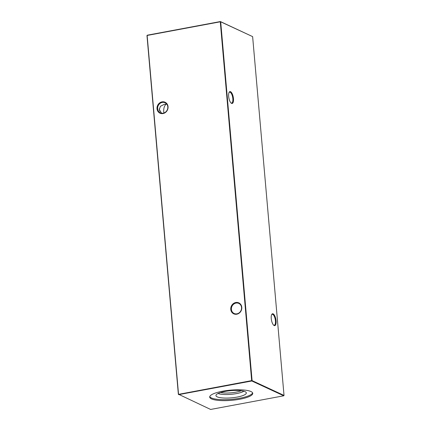<?xml version="1.0" encoding="UTF-8"?>
<svg xmlns="http://www.w3.org/2000/svg" width="431" height="431" viewBox="0 0 431 431"><rect width="100%" height="100%" fill="white"/><g stroke="black" fill="none" stroke-linecap="round" stroke-linejoin="round"><path stroke-width="0.65" d="M162.018 101.867A6.039 5.425 114.9 0 1 168.047 106.683A6.039 5.425 114.9 0 1 163.042 113.552A6.039 5.425 114.9 0 1 157.019 108.741A6.039 5.425 114.9 0 1 162.018 101.867M163.193 113.175A5.555 4.989 -65.1 0 0 167.724 108.402A5.555 4.989 -65.1 0 0 165.062 102.761A5.555 4.989 -65.1 0 0 162.255 102.422A5.555 4.989 -65.1 0 0 157.724 107.2A5.555 4.989 -65.1 0 0 160.386 112.841A5.555 4.989 -65.1 0 0 163.193 113.175M235.768 302.514A6.039 5.425 114.9 0 1 241.796 307.33A6.039 5.425 114.9 0 1 236.791 314.204A6.039 5.425 114.9 0 1 230.768 309.388A6.039 5.425 114.9 0 1 235.768 302.514M236.942 313.827A5.555 4.989 -65.1 0 0 241.473 309.049A5.555 4.989 -65.1 0 0 238.812 303.413A5.555 4.989 -65.1 0 0 236.005 303.074A5.555 4.989 -65.1 0 0 231.474 307.847A5.555 4.989 -65.1 0 0 234.135 313.488A5.555 4.989 -65.1 0 0 236.942 313.827M230.968 102.928A5.555 2.058 79.4 0 0 231.091 102.993A5.555 2.058 79.4 0 0 231.641 103.074A5.555 2.058 79.4 0 0 232.832 98.645A5.555 2.058 79.4 0 0 230.149 92.239A5.555 2.058 79.4 0 0 229.599 92.153A5.555 2.058 79.4 0 0 229.028 92.536M231.571 103.375A6.039 2.236 -100.6 0 1 231.205 103.138A6.039 2.236 -100.6 0 1 228.866 97.945A6.039 2.236 -100.6 0 1 229.168 92.25A6.039 2.236 -100.6 0 1 230.553 91.69A6.039 2.236 -100.6 0 1 233.467 98.651A6.039 2.236 -100.6 0 1 231.571 103.375M273.572 325.098A5.555 2.058 79.4 0 0 273.69 325.163A5.555 2.058 79.4 0 0 274.24 325.243A5.555 2.058 79.4 0 0 275.436 320.815A5.555 2.058 79.4 0 0 272.748 314.409A5.555 2.058 79.4 0 0 272.198 314.323A5.555 2.058 79.4 0 0 271.627 314.705M274.17 325.55A6.039 2.236 -100.6 0 1 273.804 325.313A6.039 2.236 -100.6 0 1 271.465 320.114A6.039 2.236 -100.6 0 1 271.767 314.42A6.039 2.236 -100.6 0 1 273.152 313.86A6.039 2.236 -100.6 0 1 276.066 320.82A6.039 2.236 -100.6 0 1 274.17 325.55M161.566 113.197L159.265 109.496L160.434 106.295L164.243 104.356L166.603 103.936M166.84 104.237L166.086 104.2C164.389 105.735 163.597 108.181 163.699 111.548L163.942 112.976M241.285 390.712A13.113 3.103 -5 0 1 235.972 392.167A13.113 3.103 -5 0 1 220.532 392.528M243.908 391.229A14.336 3.394 -5 0 1 236.565 393.578A14.336 3.394 -5 0 1 218.038 393.492M225.057 391.429A15.257 3.615 -5 0 1 246.284 392.689A15.257 3.615 -5 0 1 237.222 397.07A15.257 3.615 -5 0 1 215.953 395.34A15.257 3.615 -5 0 1 225.057 391.429M252.614 392.856A21.615 5.118 -5 0 1 239.755 398.244A21.615 5.118 -5 0 1 209.746 396.606M239.841 399.214A21.615 5.118 175 0 0 252.755 393.336A21.615 5.118 175 0 0 222.606 391.219A21.615 5.118 175 0 0 209.692 397.102A21.615 5.118 175 0 0 239.841 399.214M271.665 321.047L271.6 320.761M178.369 394.381L251.666 380.616L220.279 21.803L147.143 35.455L178.536 394.268L210.624 409.45L283.754 395.798L251.823 380.988L178.693 394.64L178.369 394.381L146.976 35.574L147.246 35.202L220.376 21.55L252.631 36.619L220.699 21.809L252.092 380.616L284.024 395.426L252.631 36.619M159.4 110.239A6.039 2.236 79.4 0 0 159.335 109.953M159.265 108.801A5.555 2.058 -100.6 0 1 159.896 111.387M283.754 395.798L284.024 395.426M220.699 21.809L220.279 21.803L220.699 21.809M252.092 380.616L251.666 380.616L251.823 380.988L252.092 380.616M146.976 35.574L147.246 35.202"/></g></svg>
